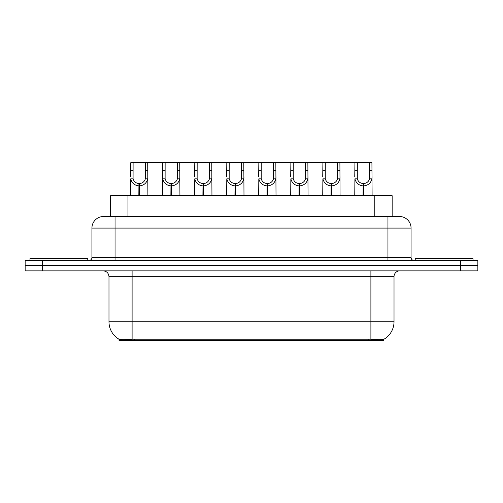 <?xml version="1.0" encoding="UTF-8"?>
<svg xmlns="http://www.w3.org/2000/svg" width="503" height="503" viewBox="0 0 503 503"><rect width="100%" height="100%" fill="white"/><g stroke="black" fill="none" stroke-linecap="round" stroke-linejoin="round"><path stroke-width="0.75" d="M107.541 216.523L110.61 216.523L110.61 195.705L392.158 195.705L392.158 216.523M383.783 339.305L383.783 340.248L118.985 340.248L118.985 339.204C120.481 339.783 124.857 339.783 132.107 339.204L370.893 339.204C378.13 339.783 382.506 339.783 384.015 339.204A20.233 20.233 0 0 0 394.019 321.744L394.019 276.65A5.784 5.784 0 0 1 399.797 270.865M118.985 339.204A20.233 20.233 0 0 1 108.981 321.744L108.981 276.65C108.642 273.142 106.711 271.211 103.203 270.865M42.497 260.46L477.85 260.46L477.85 265.666L25.15 265.666L25.15 270.865L42.497 270.865L42.497 265.666L25.15 265.666L25.15 260.46L42.497 260.46L42.497 265.666L477.85 265.666L477.85 270.865L42.497 270.865M103.668 216.523L399.508 216.523A11.563 11.563 0 0 1 411.07 228.085L411.07 257.574C411.247 259.328 412.209 260.29 413.963 260.46M103.492 216.523A11.563 11.563 0 0 0 91.93 228.085L91.93 257.574A2.892 2.892 0 0 1 89.037 260.46M138.841 195.705L138.941 183.57C135.973 183.262 134.018 181.69 133.075 178.861L133.106 162.752L147.719 162.752L147.895 195.705M138.841 185.877C134.534 185.393 131.824 183.048 130.705 178.861L130.547 195.705M130.547 176.786L130.723 162.752L133.106 162.752M139.501 195.705L139.501 183.57C142.468 183.262 144.424 181.69 145.367 178.861L145.336 162.752M139.501 183.57L139.601 195.705M138.941 183.57L138.941 195.705M147.895 176.786L147.737 178.861C146.625 183.048 143.908 185.393 139.601 185.877M147.719 162.752L162.758 162.752L162.576 195.705M87.767 260.46L87.767 258.724L29.947 258.724L29.947 260.46M170.875 195.705L170.976 183.57C168.008 183.262 166.053 181.69 165.11 178.861L165.135 162.752L179.747 162.752L179.923 195.705M170.875 185.877C166.562 185.393 163.852 183.048 162.733 178.861L162.576 176.786M171.529 195.705L171.529 183.57C174.497 183.262 176.452 181.69 177.396 178.861L177.37 162.752M171.529 183.57L171.63 195.705M170.976 183.57L170.976 195.705M179.923 176.786L179.766 178.861C178.653 183.048 175.937 185.393 171.63 185.877M165.135 162.752L162.758 162.752M202.904 195.705L203.005 183.57C200.037 183.262 198.081 181.69 197.138 178.861L197.163 162.752L211.776 162.752L211.952 195.705M202.904 185.877C198.591 185.393 195.881 183.048 194.768 178.861L194.611 195.705M194.611 176.786L194.787 162.752L197.163 162.752M203.558 195.705L203.558 183.57C206.526 183.262 208.481 181.69 209.424 178.861L209.399 162.752M203.558 183.57L203.658 195.705M203.005 183.57L203.005 195.705M211.952 176.786L211.794 178.861C210.682 183.048 207.972 185.393 203.658 185.877M234.932 195.705L235.033 183.57C232.065 183.262 230.11 181.69 229.167 178.861L229.198 162.752L243.804 162.752L243.986 195.705M234.932 185.877C230.626 185.393 227.909 183.048 226.796 178.861L226.639 195.705M226.639 176.786L226.815 162.752L229.198 162.752M235.586 195.705L235.586 183.57C238.554 183.262 240.509 181.69 241.453 178.861L241.427 162.752M235.586 183.57L235.687 195.705M235.033 183.57L235.033 195.705M243.986 176.786L243.829 178.861C242.71 183.048 240 185.393 235.687 185.877M266.961 195.705L267.062 183.57C264.094 183.262 262.138 181.69 261.195 178.861L261.227 162.752L275.839 162.752L276.015 195.705M266.961 185.877C262.654 185.393 259.944 183.048 258.825 178.861L258.668 195.705M258.668 176.786L258.844 162.752L261.227 162.752M267.621 195.705L267.621 183.57C270.589 183.262 272.544 181.69 273.487 178.861L273.456 162.752M267.621 183.57L267.722 195.705M267.062 183.57L267.062 195.705M276.015 176.786L275.858 178.861C274.745 183.048 272.029 185.393 267.722 185.877M179.747 162.752L194.787 162.752M211.776 162.752L226.815 162.752M243.804 162.752L258.844 162.752M473.053 260.46L473.053 258.724L415.233 258.724L415.233 260.46M298.996 195.705L299.096 183.57C296.129 183.262 294.173 181.69 293.23 178.861L293.255 162.752L307.867 162.752L308.043 195.705M298.996 185.877C294.683 185.393 291.973 183.048 290.853 178.861L290.696 195.705M290.696 176.786L290.879 162.752L293.255 162.752M299.65 195.705L299.65 183.57C302.617 183.262 304.573 181.69 305.516 178.861L305.491 162.752M299.65 183.57L299.75 195.705M299.096 183.57L299.096 195.705M308.043 176.786L307.886 178.861C306.773 183.048 304.057 185.393 299.75 185.877M331.024 195.705L331.125 183.57C328.157 183.262 326.202 181.69 325.259 178.861L325.284 162.752L339.896 162.752L340.072 195.705M331.024 185.877C326.711 185.393 324.001 183.048 322.888 178.861L322.731 195.705M322.731 176.786L322.907 162.752L325.284 162.752M331.678 195.705L331.678 183.57C334.646 183.262 336.601 181.69 337.544 178.861L337.519 162.752M331.678 183.57L331.779 195.705M331.125 183.57L331.125 195.705M340.072 176.786L339.915 178.861C338.802 183.048 336.092 185.393 331.779 185.877M363.053 195.705L363.153 183.57C360.186 183.262 358.23 181.69 357.287 178.861L357.319 162.752L371.924 162.752L372.107 195.705M363.053 185.877C358.746 185.393 356.03 183.048 354.917 178.861L354.76 195.705M354.76 176.786L354.936 162.752L357.319 162.752M363.707 195.705L363.707 183.57C366.681 183.262 368.63 181.69 369.573 178.861L369.548 162.752M363.707 183.57L363.807 195.705M363.153 183.57L363.153 195.705M372.107 176.786L371.95 178.861C370.83 183.048 368.121 185.393 363.807 185.877M275.839 162.752L290.879 162.752M307.867 162.752L322.907 162.752M339.896 162.752L354.936 162.752M368.171 340.248L368.171 339.104M134.597 340.248L134.597 339.104M127.957 216.523L127.957 195.705M374.81 216.523L374.81 195.705M370.893 270.865L370.893 276.65L108.981 276.65M394.019 276.65L370.893 276.65L370.893 321.744L394.019 321.744M370.893 339.204L370.893 321.744L132.107 321.744L132.107 339.204M108.981 321.744L132.107 321.744L132.107 270.865M460.503 270.865L460.503 260.46M411.07 228.085L91.93 228.085M115.055 260.46L115.055 216.523M91.93 257.574L411.07 257.574M387.945 216.523L387.945 260.46M133.106 170.68L130.723 170.68M133.075 178.861L130.705 178.861M147.737 178.861L145.367 178.861M147.719 170.68L145.336 170.68M165.135 170.68L162.758 170.68M165.11 178.861L162.733 178.861M179.766 178.861L177.396 178.861M179.747 170.68L177.37 170.68M197.163 170.68L194.787 170.68M197.138 178.861L194.768 178.861M211.794 178.861L209.424 178.861M211.776 170.68L209.399 170.68M229.198 170.68L226.815 170.68M229.167 178.861L226.796 178.861M243.829 178.861L241.453 178.861M243.804 170.68L241.427 170.68M261.227 170.68L258.844 170.68M261.195 178.861L258.825 178.861M275.858 178.861L273.487 178.861M275.839 170.68L273.456 170.68M293.255 170.68L290.879 170.68M293.23 178.861L290.853 178.861M307.886 178.861L305.516 178.861M307.867 170.68L305.491 170.68M325.284 170.68L322.907 170.68M325.259 178.861L322.888 178.861M339.915 178.861L337.544 178.861M339.896 170.68L337.519 170.68M357.319 170.68L354.936 170.68M357.287 178.861L354.917 178.861M371.95 178.861L369.573 178.861M371.924 170.68L369.548 170.68"/></g></svg>
